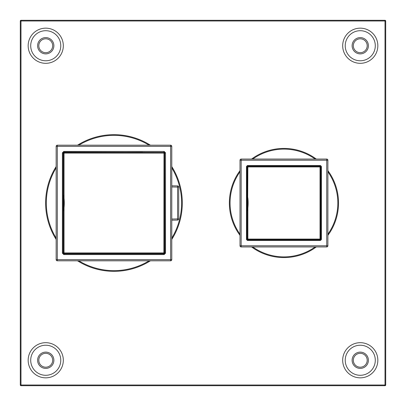 <?xml version="1.0" encoding="UTF-8"?>
<svg xmlns="http://www.w3.org/2000/svg" width="406" height="406" viewBox="0 0 406 406"><rect width="100%" height="100%" fill="white"/><g stroke="black" fill="none" stroke-linecap="round" stroke-linejoin="round"><path stroke-width="0.61" d="M171.779 185.811L177.579 185.912A1.157 1.157 0 0 1 178.716 187.07L178.716 218.93L177.579 218.93L177.579 187.07L178.716 187.07M178.716 218.93A1.157 1.157 0 0 1 177.579 220.088L171.779 220.189M164.572 230.831L164.572 231.882M164.572 174.118L164.719 231.638M164.719 174.362L164.572 175.169M141.79 152.392L142.846 152.392M163.999 153.082L164.572 153.082L164.572 252.918L164.831 253.171L164.674 152.387L63.788 152.133L63.788 151.438L164.136 151.438L165.521 152.829L164.572 153.082L164.572 252.918L163.877 252.918L163.999 153.082M142.846 253.608L141.79 253.608M85.077 152.392L142.597 152.245M85.326 152.245L86.133 152.392M63.351 175.169L63.351 174.118M63.351 231.882L63.204 174.362M63.204 231.638L63.351 230.831M86.133 253.608L85.077 253.608M142.597 253.755L85.326 253.755M164.674 253.613L164.831 253.171L165.521 253.171L164.136 254.562L164.136 253.867L164.674 253.613M164.136 151.438L163.877 152.392A0.695 0.69 -135 0 1 164.572 153.082A0.695 0.695 0 0 0 163.877 152.392L64.046 152.392A0.695 0.695 0 0 0 63.351 153.082L63.351 194.905A0.898 0.431 -1.6 0 1 63.351 194.89L63.351 153.082L64.046 153.082L64.046 152.392A0.695 0.69 -45 0 0 63.351 153.082L63.255 152.387L63.788 152.133L64.046 152.392L163.877 152.392L163.877 153.082L64.046 153.082L64.046 198.326L63.361 194.992A0.898 0.69 176.6 0 1 63.351 194.921M63.356 194.956L63.351 194.916A0.898 0.431 -1.6 0 0 63.356 194.956L64.046 198.326A46.487 46.487 0 0 1 64.046 207.674L64.046 252.918L163.877 252.918L163.877 253.608A0.695 0.69 135 0 0 164.572 252.918A0.695 0.695 0 0 1 163.877 253.608L64.046 253.608L63.788 254.562L62.402 253.171L62.402 152.829L63.788 151.438M62.402 152.829L63.097 152.829L63.097 253.171L64.046 252.918L64.046 253.608L163.877 253.608L164.136 253.867L63.788 253.867L63.097 253.171L62.402 253.171M63.818 207.649A46.259 46.259 -81.4 0 0 63.818 198.351L63.818 207.649L63.361 211.008L64.046 207.674L63.356 211.044A0.898 0.431 -178.4 0 0 63.351 211.09A0.898 0.431 -178.4 0 0 63.351 211.11L63.351 252.918A0.695 0.69 -135 0 0 64.046 253.608A0.695 0.695 0 0 1 63.351 252.918L63.356 211.044M170.621 260.814L170.621 259.662L171.779 259.662A1.157 1.157 0 0 1 170.621 260.814L57.302 260.814A1.157 1.157 0 0 1 56.145 259.662L170.621 259.662L170.621 146.338L171.779 146.338L171.779 259.662M56.145 259.662L56.145 146.338A1.157 1.157 0 0 1 57.302 145.186L170.621 145.186A1.157 1.157 0 0 1 171.779 146.338M56.145 146.338L57.302 146.338L57.302 260.814M320.425 166.404L320.481 166.003L247.406 166.003L320.425 166.054A0.462 0.462 -135 0 1 320.887 166.516L320.542 166.516M247.462 166.404L247.462 166.054A0.462 0.462 135 0 0 246.995 166.516L246.944 239.535L246.995 166.516L247.345 166.516M247.345 239.484L246.995 239.484A0.462 0.462 45 0 0 247.462 239.946L247.462 239.596M320.542 239.484L320.943 239.535L320.943 166.465L320.887 239.484A0.462 0.462 -45 0 1 320.425 239.946L247.406 239.997L320.481 239.997L320.425 239.596M320.019 239.743L247.868 239.743L247.198 239.078L247.198 211.024L247.635 207.902A46.259 46.259 0 0 0 247.635 198.098L247.198 194.976L247.198 166.922L247.868 166.257L320.019 166.257L320.689 166.922L320.689 239.078L320.019 239.743L320.019 239.078L320.689 239.078M247.198 194.89L247.868 198.072A46.487 46.487 0 0 1 247.868 207.928L247.198 211.11M247.198 239.078L247.868 239.078L247.868 207.928L247.198 211.029M247.868 166.257L247.635 207.902M320.689 166.922L247.198 166.922M240.002 245.782L240.002 160.218A1.157 1.157 0 0 1 241.159 159.061L326.728 159.061A1.157 1.157 0 0 1 327.886 160.218L327.886 245.782A1.157 1.157 0 0 1 326.728 246.939L241.159 246.939A1.157 1.157 0 0 1 240.002 245.782L327.886 245.782M240.002 160.218L241.159 160.218L241.159 246.939M326.728 246.939L326.728 160.218L327.886 160.218M45.741 353.322A6.938 6.938 0 0 1 52.678 360.259A6.938 6.938 0 0 1 45.741 367.197A6.938 6.938 0 0 1 38.803 360.259A6.938 6.938 0 0 1 45.741 353.322M45.741 352.119A8.14 8.14 0 0 1 53.881 360.259A8.14 8.14 0 0 1 45.741 368.399A8.14 8.14 0 0 1 37.601 360.259A8.14 8.14 0 0 1 45.741 352.119M385.7 385.005A0.695 0.695 0 0 1 385.005 385.7L20.995 385.7A0.695 0.695 0 0 1 20.3 385.005L20.3 20.995A0.695 0.695 0 0 1 20.995 20.3L385.005 20.3A0.695 0.695 0 0 1 385.7 20.995L385.7 385.005L385.005 385.005L385.005 20.3M45.741 375.291A15.032 15.032 0 0 1 30.709 360.259A15.032 15.032 0 0 1 45.741 345.227A15.032 15.032 0 0 1 60.773 360.259A15.032 15.032 0 0 1 45.741 375.291M385.7 20.995L20.3 20.995M20.995 20.3L20.995 385.005L20.3 385.005M45.741 377.839A17.575 17.575 0 0 1 28.161 360.259A17.575 17.575 0 0 1 45.741 342.684A17.575 17.575 0 0 1 63.316 360.259A17.575 17.575 0 0 1 45.741 377.839M63.316 45.741A17.575 17.575 0 0 1 45.741 63.316A17.575 17.575 0 0 1 28.161 45.741A17.575 17.575 0 0 1 45.741 28.161A17.575 17.575 0 0 1 63.316 45.741M360.259 63.316A17.575 17.575 0 0 1 342.684 45.741A17.575 17.575 0 0 1 360.259 28.161A17.575 17.575 0 0 1 377.839 45.741A17.575 17.575 0 0 1 360.259 63.316M342.684 360.259A17.575 17.575 0 0 1 360.259 342.684A17.575 17.575 0 0 1 377.839 360.259A17.575 17.575 0 0 1 360.259 377.839A17.575 17.575 0 0 1 342.684 360.259M60.773 45.741A15.032 15.032 0 0 1 45.741 60.773A15.032 15.032 0 0 1 30.709 45.741A15.032 15.032 0 0 1 45.741 30.709A15.032 15.032 0 0 1 60.773 45.741M360.259 60.773A15.032 15.032 0 0 1 345.227 45.741A15.032 15.032 0 0 1 360.259 30.709A15.032 15.032 0 0 1 375.291 45.741A15.032 15.032 0 0 1 360.259 60.773M345.227 360.259A15.032 15.032 0 0 1 360.259 345.227A15.032 15.032 0 0 1 375.291 360.259A15.032 15.032 0 0 1 360.259 375.291A15.032 15.032 0 0 1 345.227 360.259M283.941 148.423A54.577 54.577 0 0 0 251.568 159.061A54.577 54.577 0 0 1 316.315 159.061A54.577 54.577 0 0 0 251.568 159.061M240.002 170.627A54.577 54.577 0 0 0 240.002 235.373A54.577 54.577 0 0 1 240.002 170.627A54.577 54.577 0 0 0 229.365 203M38.803 45.741A6.938 6.938 0 0 1 45.741 38.803A6.938 6.938 0 0 1 52.678 45.741A6.938 6.938 0 0 1 45.741 52.678A6.938 6.938 0 0 1 38.803 45.741M360.259 52.678A6.938 6.938 0 0 1 353.322 45.741A6.938 6.938 0 0 1 360.259 38.803A6.938 6.938 0 0 1 367.197 45.741A6.938 6.938 0 0 1 360.259 52.678M353.322 360.259A6.938 6.938 0 0 1 360.259 353.322A6.938 6.938 0 0 1 367.197 360.259A6.938 6.938 0 0 1 360.259 367.197A6.938 6.938 0 0 1 353.322 360.259M37.601 45.741A8.14 8.14 0 0 1 45.741 37.601A8.14 8.14 0 0 1 53.881 45.741A8.14 8.14 0 0 1 45.741 53.881A8.14 8.14 0 0 1 37.601 45.741M360.259 37.601A8.14 8.14 0 0 1 368.399 45.741A8.14 8.14 0 0 1 360.259 53.881A8.14 8.14 0 0 1 352.119 45.741A8.14 8.14 0 0 1 360.259 37.601M368.399 360.259A8.14 8.14 0 0 1 360.259 368.399A8.14 8.14 0 0 1 352.119 360.259A8.14 8.14 0 0 1 360.259 352.119A8.14 8.14 0 0 1 368.399 360.259M283.941 257.577A54.577 54.577 0 0 1 251.568 246.939A54.577 54.577 0 0 0 316.315 246.939A54.577 54.577 0 0 1 283.941 257.577M327.886 170.627A54.577 54.577 0 0 1 327.886 235.373A54.577 54.577 0 0 0 327.886 170.627M45.624 203A68.34 68.34 0 0 1 56.145 166.567A68.34 68.34 0 0 0 56.145 239.433A68.34 68.34 0 0 1 45.624 203M77.526 145.186A68.34 68.34 0 0 1 150.398 145.186A68.34 68.34 0 0 0 77.526 145.186M171.779 166.567A68.34 68.34 0 0 1 171.779 239.433A68.34 68.34 0 0 0 171.779 166.567M150.398 260.814A68.34 68.34 0 0 1 77.526 260.814A68.34 68.34 0 0 0 150.398 260.814M171.779 219.032L177.579 218.93L177.579 220.088M177.579 185.912L177.579 187.07L171.779 186.968M165.521 152.829L165.521 253.171M170.621 145.186L170.621 146.338L57.302 146.338L57.302 145.186M164.136 254.562L63.788 254.562M247.462 196.656L247.462 209.344M247.868 239.743L247.868 239.078L320.019 239.078L320.019 166.257M247.406 166.003L246.483 166.465L247.406 165.541L247.406 166.003M320.943 166.465L320.481 165.541L321.405 166.465L320.943 166.465M247.406 165.541L320.481 165.541M246.483 239.535L247.406 239.997L247.406 240.459L246.483 239.535L246.483 166.465M320.481 240.459L320.943 239.535L321.405 239.535L320.481 240.459L247.406 240.459M321.405 166.465L321.405 239.535M326.728 159.061L326.728 160.218L241.159 160.218L241.159 159.061M385.005 385.7L385.005 385.005L20.995 385.005L20.995 385.7M315.132 159.061A53.886 53.886 0 0 0 252.755 159.061M240.002 171.809A53.886 53.886 0 0 0 240.002 234.191M252.755 246.939A53.886 53.886 0 0 0 315.132 246.939M327.886 234.191A53.886 53.886 0 0 0 327.886 171.809M171.779 238.114A67.645 67.645 0 0 0 171.779 167.886M149.078 145.186A67.645 67.645 0 0 0 78.845 145.186M56.145 167.886A67.645 67.645 0 0 0 56.145 238.114M78.845 260.814A67.645 67.645 0 0 0 149.078 260.814M63.361 194.992L63.818 198.351M247.198 194.971L247.635 198.098"/></g></svg>
